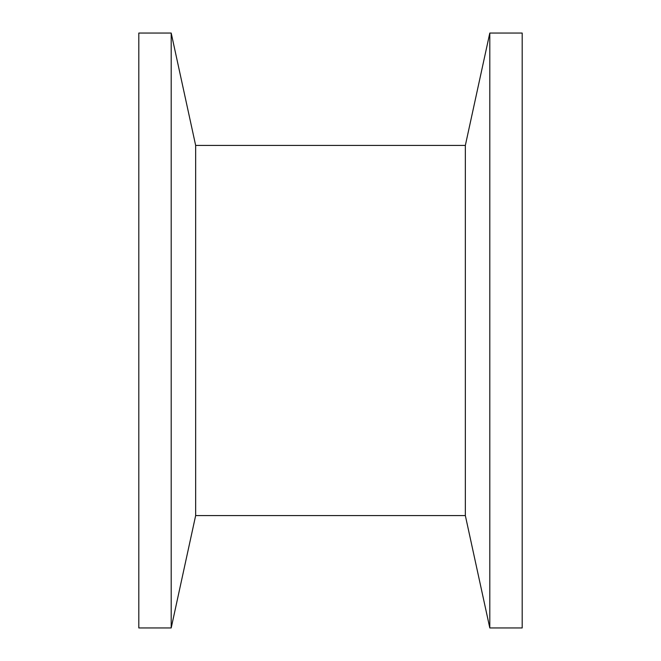 <?xml version="1.0" encoding="UTF-8"?>
<svg xmlns="http://www.w3.org/2000/svg" width="661" height="661" viewBox="0 0 661 661"><rect width="100%" height="100%" fill="white"/><g stroke="black" fill="none" stroke-linecap="round" stroke-linejoin="round"><path stroke-width="0.99" d="M465.344 515.58L465.344 145.42L195.656 145.42L195.656 515.58L465.344 515.58L489.801 627.95L522.19 627.95L522.19 33.05L489.801 33.05L489.801 627.95M195.656 145.42L171.199 33.05L171.199 627.95L195.656 515.58M171.199 33.05L138.81 33.05L138.81 627.95L171.199 627.95M465.344 145.42L489.801 33.05"/></g></svg>
